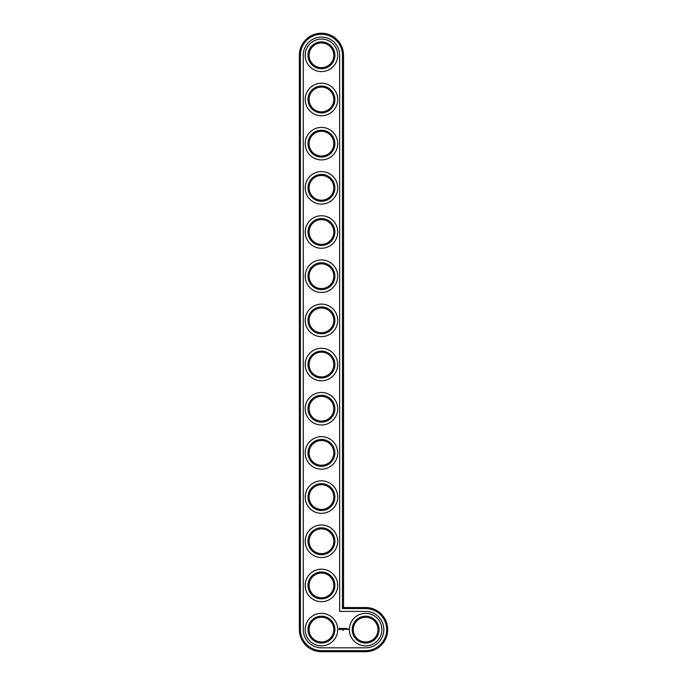 <?xml version="1.0" encoding="UTF-8"?>
<svg xmlns="http://www.w3.org/2000/svg" width="686" height="686" viewBox="0 0 686 686"><rect width="100%" height="100%" fill="white"/><g stroke="black" fill="none" stroke-linecap="round" stroke-linejoin="round"><path stroke-width="1.03" d="M343.54 607.522L343.54 55.309A22.089 22.089 0 0 0 321.451 33.22A22.089 22.089 0 0 0 299.362 55.309L299.362 629.611A22.089 22.089 0 0 0 321.451 651.7L365.629 651.7A22.089 22.089 0 0 0 387.719 629.611A22.089 22.089 0 0 0 365.629 607.522L343.54 607.522L342.477 608.585L342.477 55.309A21.026 21.026 0 0 0 321.451 34.283A21.026 21.026 0 0 0 300.425 55.309L300.425 629.611A21.026 21.026 0 0 0 321.451 650.637L365.629 650.637A21.026 21.026 0 0 0 386.655 629.611A21.026 21.026 0 0 0 365.629 608.585L342.477 608.585M333.825 629.611A12.374 12.374 0 0 1 315.268 640.321A12.374 12.374 0 0 1 315.268 618.901A12.374 12.374 0 0 1 333.825 629.611M334.879 629.611A13.428 13.428 0 0 1 314.737 641.239A13.428 13.428 0 0 1 314.737 617.983A13.428 13.428 0 0 1 334.879 629.611M339.656 55.309A18.205 18.205 0 0 0 321.451 37.104A18.205 18.205 0 0 0 303.255 55.309L303.255 629.611A18.205 18.205 0 0 0 321.451 647.816L365.629 647.816A18.205 18.205 0 0 0 383.834 629.611A18.205 18.205 0 0 0 365.629 611.415L339.656 611.415L339.656 55.309M337.709 629.611A16.258 16.258 0 0 1 313.322 643.691A16.258 16.258 0 0 1 313.322 615.531A16.258 16.258 0 0 1 337.709 629.611M339.441 628.093L338.935 629.225L340.067 629.731L340.573 628.599L339.441 628.093M341.045 628.556L341.654 629.053L341.088 629.285L341.757 629.268L341.148 628.762L341.714 628.539L341.045 628.556M341.902 628.53L342.228 629.396L342.606 628.479L341.902 628.53M342.786 629.877L342.443 630.314L342.786 629.877M343.437 629.894L343.18 630.314L343.317 629.877M342.794 628.427L342.743 629.345L343.334 629.396L342.854 628.53L343.394 628.479L342.794 628.427M344.363 628.453L344.02 629.019L343.583 628.479L343.643 629.396L343.695 628.676L344.02 629.182L344.355 628.676L344.458 629.336L344.363 628.453M345.272 628.427L344.681 628.479L344.732 629.396L345.272 628.427M345.547 628.427L345.547 629.396L345.547 628.427M346.421 628.427L345.838 628.479L345.89 629.396L346.481 629.345L345.941 629.294L346.421 628.427M347.399 629.345L347.03 628.856L347.399 629.345M347.553 628.856L347.553 629.396L347.553 628.856M348.025 628.856L348.342 629.542L348.025 628.856M337.709 585.432A16.258 16.258 0 0 1 313.322 599.513A16.258 16.258 0 0 1 313.322 571.352A16.258 16.258 0 0 1 337.709 585.432M334.879 585.432A13.428 13.428 0 0 1 314.737 597.069A13.428 13.428 0 0 1 314.737 573.805A13.428 13.428 0 0 1 334.879 585.432M333.825 585.432A12.374 12.374 0 0 1 315.268 596.143A12.374 12.374 0 0 1 315.268 574.722A12.374 12.374 0 0 1 333.825 585.432M337.709 541.254A16.258 16.258 0 0 1 313.322 555.334A16.258 16.258 0 0 1 313.322 527.174A16.258 16.258 0 0 1 337.709 541.254M334.879 541.254A13.428 13.428 0 0 1 314.737 552.89A13.428 13.428 0 0 1 314.737 529.626A13.428 13.428 0 0 1 334.879 541.254M333.825 541.254A12.374 12.374 0 0 1 315.268 551.973A12.374 12.374 0 0 1 315.268 530.544A12.374 12.374 0 0 1 333.825 541.254M337.709 497.076A16.258 16.258 0 0 1 313.322 511.156A16.258 16.258 0 0 1 313.322 483.004A16.258 16.258 0 0 1 337.709 497.076M334.879 497.076A13.428 13.428 0 0 1 314.737 508.712A13.428 13.428 0 0 1 314.737 485.448A13.428 13.428 0 0 1 334.879 497.076M333.825 497.076A12.374 12.374 0 0 1 315.268 507.794A12.374 12.374 0 0 1 315.268 486.365A12.374 12.374 0 0 1 333.825 497.076M337.709 452.906A16.258 16.258 0 0 1 313.322 466.986A16.258 16.258 0 0 1 313.322 438.826A16.258 16.258 0 0 1 337.709 452.906M334.879 452.906A13.428 13.428 0 0 1 314.737 464.533A13.428 13.428 0 0 1 314.737 441.27A13.428 13.428 0 0 1 334.879 452.906M333.825 452.906A12.374 12.374 0 0 1 315.268 463.616A12.374 12.374 0 0 1 315.268 442.187A12.374 12.374 0 0 1 333.825 452.906M337.709 408.727A16.258 16.258 0 0 1 313.322 422.808A16.258 16.258 0 0 1 313.322 394.647A16.258 16.258 0 0 1 337.709 408.727M334.879 408.727A13.428 13.428 0 0 1 314.737 420.355A13.428 13.428 0 0 1 314.737 397.091A13.428 13.428 0 0 1 334.879 408.727M333.825 408.727A12.374 12.374 0 0 1 315.268 419.438A12.374 12.374 0 0 1 315.268 398.009A12.374 12.374 0 0 1 333.825 408.727M337.709 364.549A16.258 16.258 0 0 1 313.322 378.629A16.258 16.258 0 0 1 313.322 350.469A16.258 16.258 0 0 1 337.709 364.549M334.879 364.549A13.428 13.428 0 0 1 314.737 376.177A13.428 13.428 0 0 1 314.737 352.921A13.428 13.428 0 0 1 334.879 364.549M333.825 364.549A12.374 12.374 0 0 1 315.268 375.259A12.374 12.374 0 0 1 315.268 353.839A12.374 12.374 0 0 1 333.825 364.549M381.888 629.611A16.258 16.258 0 0 1 357.5 643.691A16.258 16.258 0 0 1 357.5 615.531A16.258 16.258 0 0 1 381.888 629.611M379.058 629.611A13.428 13.428 0 0 1 358.915 641.239A13.428 13.428 0 0 1 358.915 617.983A13.428 13.428 0 0 1 379.058 629.611M377.995 629.611A12.374 12.374 0 0 1 359.447 640.321A12.374 12.374 0 0 1 359.447 618.901A12.374 12.374 0 0 1 377.995 629.611M337.709 320.371A16.258 16.258 0 0 1 313.322 334.451A16.258 16.258 0 0 1 313.322 306.29A16.258 16.258 0 0 1 337.709 320.371M334.879 320.371A13.428 13.428 0 0 1 314.737 331.998A13.428 13.428 0 0 1 314.737 308.743A13.428 13.428 0 0 1 334.879 320.371M333.825 320.371A12.374 12.374 0 0 1 315.268 331.081A12.374 12.374 0 0 1 315.268 309.66A12.374 12.374 0 0 1 333.825 320.371M337.709 276.192A16.258 16.258 0 0 1 313.322 290.272A16.258 16.258 0 0 1 313.322 262.112A16.258 16.258 0 0 1 337.709 276.192M334.879 276.192A13.428 13.428 0 0 1 314.737 287.828A13.428 13.428 0 0 1 314.737 264.564A13.428 13.428 0 0 1 334.879 276.192M333.825 276.192A12.374 12.374 0 0 1 315.268 286.902A12.374 12.374 0 0 1 315.268 265.482A12.374 12.374 0 0 1 333.825 276.192M337.709 232.014A16.258 16.258 0 0 1 313.322 246.094A16.258 16.258 0 0 1 313.322 217.934A16.258 16.258 0 0 1 337.709 232.014M334.879 232.014A13.428 13.428 0 0 1 314.737 243.65A13.428 13.428 0 0 1 314.737 220.386A13.428 13.428 0 0 1 334.879 232.014M333.825 232.014A12.374 12.374 0 0 1 315.268 242.733A12.374 12.374 0 0 1 315.268 221.304A12.374 12.374 0 0 1 333.825 232.014M337.709 187.835A16.258 16.258 0 0 1 313.322 201.916A16.258 16.258 0 0 1 313.322 173.764A16.258 16.258 0 0 1 337.709 187.835M334.879 187.835A13.428 13.428 0 0 1 314.737 199.472A13.428 13.428 0 0 1 314.737 176.208A13.428 13.428 0 0 1 334.879 187.835M333.825 187.835A12.374 12.374 0 0 1 315.268 198.554A12.374 12.374 0 0 1 315.268 177.125A12.374 12.374 0 0 1 333.825 187.835M337.709 143.666A16.258 16.258 0 0 1 313.322 157.737A16.258 16.258 0 0 1 313.322 129.585A16.258 16.258 0 0 1 337.709 143.666M334.879 143.666A13.428 13.428 0 0 1 314.737 155.293A13.428 13.428 0 0 1 314.737 132.029A13.428 13.428 0 0 1 334.879 143.666M333.825 143.666A12.374 12.374 0 0 1 315.268 154.376A12.374 12.374 0 0 1 315.268 132.947A12.374 12.374 0 0 1 333.825 143.666M337.709 99.487A16.258 16.258 0 0 1 313.322 113.567A16.258 16.258 0 0 1 313.322 85.407A16.258 16.258 0 0 1 337.709 99.487M334.879 99.487A13.428 13.428 0 0 1 314.737 111.115A13.428 13.428 0 0 1 314.737 87.851A13.428 13.428 0 0 1 334.879 99.487M333.825 99.487A12.374 12.374 0 0 1 315.268 110.197A12.374 12.374 0 0 1 315.268 88.768A12.374 12.374 0 0 1 333.825 99.487M337.709 55.309A16.258 16.258 0 0 1 313.322 69.389A16.258 16.258 0 0 1 313.322 41.229A16.258 16.258 0 0 1 337.709 55.309M334.879 55.309A13.428 13.428 0 0 1 314.737 66.936A13.428 13.428 0 0 1 314.737 43.681A13.428 13.428 0 0 1 334.879 55.309M333.825 55.309A12.374 12.374 0 0 1 315.268 66.019A12.374 12.374 0 0 1 315.268 44.599A12.374 12.374 0 0 1 333.825 55.309M339.75 628.479L340.187 628.908L339.75 629.345L339.75 628.479M343.54 55.309L342.477 55.309M365.629 607.522L365.629 608.585M299.362 55.309L300.425 55.309M365.629 651.7L365.629 650.637M299.362 629.611L300.425 629.611M321.451 651.7L321.451 650.637"/></g></svg>
